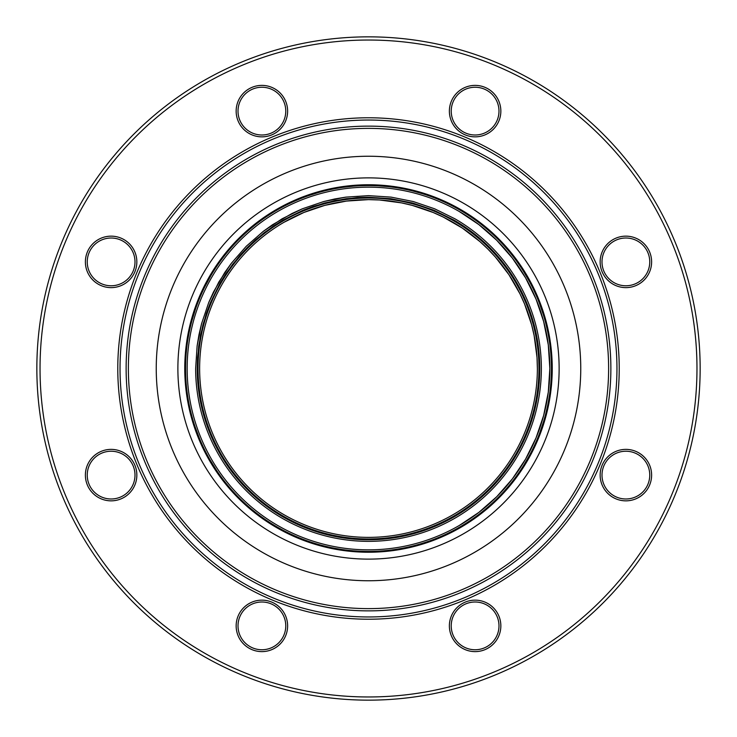 <?xml version="1.0" encoding="UTF-8"?>
<svg xmlns="http://www.w3.org/2000/svg" width="737" height="737" viewBox="0 0 737 737"><rect width="100%" height="100%" fill="white"/><g stroke="black" fill="none" stroke-linecap="round" stroke-linejoin="round"><path stroke-width="1.11" d="M85.381 261.893A25.74 25.74 0 0 1 111.121 236.153A25.74 25.74 0 0 1 136.852 261.893A25.74 25.74 0 0 1 111.121 287.623A25.74 25.74 0 0 1 85.381 261.893M449.377 111.121A25.74 25.74 0 0 1 475.107 85.381A25.74 25.74 0 0 1 500.847 111.121A25.74 25.74 0 0 1 475.107 136.852A25.74 25.74 0 0 1 449.377 111.121M600.148 261.893A25.74 25.74 0 0 1 625.879 236.153A25.74 25.74 0 0 1 651.619 261.893A25.74 25.74 0 0 1 625.879 287.623A25.74 25.74 0 0 1 600.148 261.893M600.148 475.107A25.74 25.74 0 0 1 625.879 449.377A25.74 25.74 0 0 1 651.619 475.107A25.74 25.74 0 0 1 625.879 500.847A25.74 25.74 0 0 1 600.148 475.107M449.377 625.879A25.74 25.74 0 0 1 475.107 600.148A25.74 25.74 0 0 1 500.847 625.879A25.74 25.74 0 0 1 475.107 651.619A25.74 25.74 0 0 1 449.377 625.879M236.153 625.879A25.74 25.74 0 0 1 261.893 600.148A25.74 25.74 0 0 1 287.623 625.879A25.74 25.74 0 0 1 261.893 651.619A25.74 25.74 0 0 1 236.153 625.879M85.381 475.107A25.74 25.74 0 0 1 111.121 449.377A25.74 25.74 0 0 1 136.852 475.107A25.74 25.74 0 0 1 111.121 500.847A25.74 25.74 0 0 1 85.381 475.107M236.153 111.121A25.74 25.74 0 0 1 261.893 85.381A25.74 25.74 0 0 1 287.623 111.121A25.74 25.74 0 0 1 261.893 136.852A25.74 25.74 0 0 1 236.153 111.121M40.038 368.5A328.462 328.462 0 0 0 532.731 652.964A328.462 328.462 0 0 0 532.731 84.036A328.462 328.462 0 0 0 40.038 368.5M36.85 368.5A331.65 331.65 0 0 1 534.325 81.282A331.65 331.65 0 0 1 534.325 655.718A331.65 331.65 0 0 1 36.85 368.5M649.758 261.893A23.879 23.879 0 0 0 616.74 239.829A23.879 23.879 0 0 0 625.879 285.772A23.879 23.879 0 0 0 649.758 261.893M285.772 111.121A23.879 23.879 0 0 0 245.006 94.235A23.879 23.879 0 0 0 261.893 135A23.879 23.879 0 0 0 285.772 111.121M498.986 111.121A23.879 23.879 0 0 0 475.107 87.242A23.879 23.879 0 0 0 451.228 111.121A23.879 23.879 0 0 0 475.107 135A23.879 23.879 0 0 0 498.986 111.121M649.758 475.107A23.879 23.879 0 0 0 625.879 451.228A23.879 23.879 0 0 0 602 475.107A23.879 23.879 0 0 0 625.879 498.986A23.879 23.879 0 0 0 649.758 475.107M498.986 625.879A23.879 23.879 0 0 0 475.107 602A23.879 23.879 0 0 0 465.968 647.943A23.879 23.879 0 0 0 498.986 625.879M285.772 625.879A23.879 23.879 0 0 0 261.893 602A23.879 23.879 0 0 0 238.014 625.879A23.879 23.879 0 0 0 261.893 649.758A23.879 23.879 0 0 0 285.772 625.879M135 475.107A23.879 23.879 0 0 0 111.121 451.228A23.879 23.879 0 0 0 94.235 491.994A23.879 23.879 0 0 0 135 475.107M135 261.893A23.879 23.879 0 0 0 111.121 238.014A23.879 23.879 0 0 0 87.242 261.893A23.879 23.879 0 0 0 111.121 285.772A23.879 23.879 0 0 0 135 261.893M368.5 156.244A212.256 212.256 0 0 0 156.244 368.5A212.256 212.256 0 0 0 368.5 580.756A212.256 212.256 0 0 0 580.756 368.5A212.256 212.256 0 0 0 368.5 156.244M552.234 368.5A183.734 183.734 0 0 0 276.633 209.382A183.734 183.734 0 0 0 276.633 527.618A183.734 183.734 0 0 0 552.234 368.5A183.734 183.734 0 0 0 276.633 209.382A183.734 183.734 0 0 0 276.633 527.618A183.734 183.734 0 0 0 552.234 368.5M368.5 198.032A170.468 170.468 0 0 1 538.968 368.5A170.468 170.468 0 0 1 368.5 538.968A170.468 170.468 0 0 1 198.032 368.5A170.468 170.468 0 0 1 368.5 198.032M537.374 368.5A168.874 168.874 0 0 1 368.5 537.374A168.874 168.874 0 0 1 199.626 368.5A168.874 168.874 0 0 1 368.5 199.626A168.874 168.874 0 0 1 537.374 368.5L537.015 357.454L534.132 335.556L531.626 324.796L524.523 303.874L519.963 293.805L508.917 274.68L495.467 257.149L487.912 249.088L479.851 241.533L462.32 228.083L443.195 217.037L433.126 212.477L412.204 205.374L401.444 202.868L379.546 199.985L368.5 199.626L379.546 199.985L401.444 202.868L412.204 205.374L433.126 212.477L443.195 217.037L462.32 228.083L479.851 241.533L487.912 249.088L495.467 257.149L508.917 274.68L519.963 293.805L524.523 303.874L531.626 324.796L534.132 335.556L537.015 357.454L537.374 368.5M284.077 222.242L303.874 212.477L324.796 205.374L346.454 201.072L368.5 199.626L346.454 201.072L324.796 205.374L303.874 212.477L284.077 222.242A168.874 168.874 0 0 0 284.058 514.748A168.874 168.874 0 0 1 284.058 222.252M368.5 551.442A182.942 182.942 0 0 0 551.442 368.5A182.942 182.942 0 0 0 368.5 185.558A182.942 182.942 0 0 0 185.558 368.5A182.942 182.942 0 0 0 368.5 551.442M549.848 368.5A181.348 181.348 0 0 0 368.5 187.152A181.348 181.348 0 0 0 187.152 368.5A181.348 181.348 0 0 0 368.5 549.848A181.348 181.348 0 0 0 549.848 368.5L548.291 344.833L543.666 321.562L536.039 299.102L525.555 277.831L512.372 258.107L496.729 240.271L478.893 224.628L459.169 211.445L478.893 224.628L496.729 240.271L512.372 258.107L525.555 277.831L536.039 299.102L543.666 321.562L548.291 344.833L549.848 368.5L548.291 392.167L543.666 415.438L536.039 437.898L525.555 459.169L512.372 478.893L496.729 496.729L478.893 512.372L459.197 525.536L478.893 512.372L496.729 496.729L512.372 478.893L525.555 459.169L536.039 437.898L543.666 415.438L548.291 392.167L549.848 368.5M368.5 195.646L345.939 197.12L334.773 198.962L323.764 201.533L302.354 208.801L292.045 213.472L272.469 224.776L263.275 231.363L246.269 246.269L231.363 263.275L224.776 272.469L213.472 292.045L208.801 302.354L201.533 323.764L198.962 334.773L197.12 345.939L195.646 368.5A172.854 172.854 0 0 0 454.932 518.194A172.854 172.854 0 0 0 454.932 218.806L434.646 208.801L413.236 201.533L391.061 197.12L368.5 195.646L345.939 197.12L323.764 201.533L302.354 208.801L282.068 218.806L263.275 231.363L246.269 246.269L231.363 263.275L218.806 282.068L208.801 302.354L201.533 323.764L197.12 345.939L195.646 368.5A172.854 172.854 0 0 0 454.932 518.194A172.854 172.854 0 0 0 454.932 218.806L434.646 208.801L413.236 201.533L391.061 197.12L368.5 195.646M368.5 197.24L357.298 197.599L335.086 200.528L313.446 206.323L302.962 210.275L282.87 220.179L273.353 226.102L255.573 239.737L247.402 247.402L239.737 255.573L226.102 273.353L220.179 282.87L210.275 302.962L206.323 313.446L200.528 335.086L197.599 357.298L197.24 368.5A171.26 171.26 0 0 0 454.13 516.821A171.26 171.26 0 0 0 454.13 220.179L434.038 210.275L412.831 203.071L390.859 198.704L368.5 197.24L346.141 198.704L324.169 203.071L302.962 210.275L282.87 220.179L264.242 232.625L247.402 247.402L232.625 264.242L220.179 282.87L210.275 302.962L203.071 324.169L198.704 346.141L197.24 368.5A171.26 171.26 0 0 0 454.13 516.821A171.26 171.26 0 0 0 454.13 220.179L434.038 210.275L412.831 203.071L390.859 198.704L368.5 197.24M128.376 368.5A240.124 240.124 0 0 0 488.557 576.454A240.124 240.124 0 0 0 488.557 160.546A240.124 240.124 0 0 0 128.376 368.5M126.128 368.5A242.372 242.372 0 0 1 368.5 126.128A242.372 242.372 0 0 1 610.872 368.5A242.372 242.372 0 0 1 368.5 610.872A242.372 242.372 0 0 1 126.128 368.5M120.03 368.5A248.47 248.47 0 0 0 492.731 583.676A248.47 248.47 0 0 0 492.731 153.324A248.47 248.47 0 0 0 120.03 368.5M117.782 368.5A250.718 250.718 0 0 1 493.864 151.371A250.718 250.718 0 0 1 493.864 585.629A250.718 250.718 0 0 1 117.782 368.5M559.134 368.5A190.634 190.634 0 0 1 273.187 533.588A190.634 190.634 0 0 1 273.187 203.412A190.634 190.634 0 0 1 559.134 368.5M547.425 410.279L535.836 444.365L517.779 475.614L535.836 444.365L547.425 410.279L535.836 444.365L517.779 475.614L535.836 444.365L547.425 410.279L535.836 444.365L517.779 475.614L535.836 444.365L547.425 410.279L535.836 444.365L517.779 475.614L535.836 444.365L547.425 410.279L535.836 444.365L517.779 475.614L535.836 444.365L547.425 410.279L535.836 444.365L517.779 475.614L535.836 444.365L547.425 410.279L535.836 444.365L517.779 475.614L535.836 444.365L547.425 410.279L535.836 444.365L517.779 475.614M436.322 539.263L404.41 548.687L371.384 552.206L338.265 549.728L306.076 541.308L338.265 549.728L371.384 552.206L404.41 548.687L436.322 539.263L404.41 548.687L371.384 552.206L338.265 549.728L306.076 541.308L338.265 549.728L371.384 552.206L404.41 548.687L436.322 539.263L404.41 548.687L371.384 552.206L338.265 549.728L306.076 541.308L338.265 549.728L371.384 552.206L404.41 548.687L436.322 539.263L404.41 548.687L371.384 552.206L338.265 549.728L306.076 541.308L338.265 549.728L371.384 552.206L404.41 548.687L436.322 539.263L404.41 548.687L371.384 552.206L338.265 549.728L306.076 541.308L338.265 549.728L371.384 552.206L404.41 548.687L436.322 539.263L404.41 548.687L371.384 552.206L338.265 549.728L306.076 541.308L338.265 549.728L371.384 552.206L404.41 548.687L436.322 539.263L404.41 548.687L371.384 552.206L338.265 549.728L306.076 541.308L338.265 549.728L371.384 552.206L404.41 548.687L436.322 539.263L404.41 548.687L371.384 552.206L338.265 549.728L306.076 541.308M222.657 480.248L203.633 449.588L190.984 415.88L203.633 449.588L222.657 480.248L203.633 449.588L190.984 415.88L203.633 449.588L222.657 480.248L203.633 449.588L190.984 415.88L203.633 449.588L222.657 480.248L203.633 449.588L190.984 415.88L203.633 449.588L222.657 480.248L203.633 449.588L190.984 415.88L203.633 449.588L222.657 480.248L203.633 449.588L190.984 415.88L203.633 449.588L222.657 480.248L203.633 449.588L190.984 415.88L203.633 449.588L222.657 480.248L203.633 449.588L190.984 415.88M188.423 332.046L199.054 297.472L216.31 265.569L199.054 297.472L188.423 332.046L199.054 297.472L216.31 265.569L199.054 297.472L188.423 332.046L199.054 297.472L216.31 265.569L199.054 297.472L188.423 332.046L199.054 297.472L216.31 265.569L199.054 297.472L188.423 332.046L199.054 297.472L216.31 265.569L199.054 297.472L188.423 332.046L199.054 297.472L216.31 265.569L199.054 297.472L188.423 332.046L199.054 297.472L216.31 265.569L199.054 297.472L188.423 332.046L199.054 297.472L216.31 265.569M296.744 199.359L330.508 188.736L365.616 184.794L400.827 187.631L434.913 197.184L400.827 187.631L365.616 184.794L330.508 188.736L296.744 199.359L330.508 188.736L365.616 184.794L400.827 187.631L434.913 197.184L400.827 187.631L365.616 184.794L330.508 188.736L296.744 199.359L330.508 188.736L365.616 184.794L400.827 187.631L434.913 197.184L400.827 187.631L365.616 184.794L330.508 188.736L296.744 199.359L330.508 188.736L365.616 184.794L400.827 187.631L434.913 197.184L400.827 187.631L365.616 184.794L330.508 188.736L296.744 199.359L330.508 188.736L365.616 184.794L400.827 187.631L434.913 197.184L400.827 187.631L365.616 184.794L330.508 188.736L296.744 199.359L330.508 188.736L365.616 184.794L400.827 187.631L434.913 197.184L400.827 187.631L365.616 184.794L330.508 188.736L296.744 199.359L330.508 188.736L365.616 184.794L400.827 187.631L434.913 197.184L400.827 187.631L365.616 184.794L330.508 188.736L296.744 199.359L330.508 188.736L365.616 184.794L400.827 187.631L434.913 197.184M517.383 260.834L535.633 292.184L547.351 326.408L535.633 292.184L517.383 260.834L535.633 292.184L547.351 326.408L535.633 292.184L517.383 260.834L535.633 292.184L547.351 326.408L535.633 292.184L517.383 260.834L535.633 292.184L547.351 326.408L535.633 292.184L517.383 260.834L535.633 292.184L547.351 326.408L535.633 292.184L517.383 260.834L535.633 292.184L547.351 326.408L535.633 292.184L517.383 260.834L535.633 292.184L547.351 326.408L535.633 292.184L517.383 260.834L535.633 292.184L547.351 326.408"/></g></svg>
